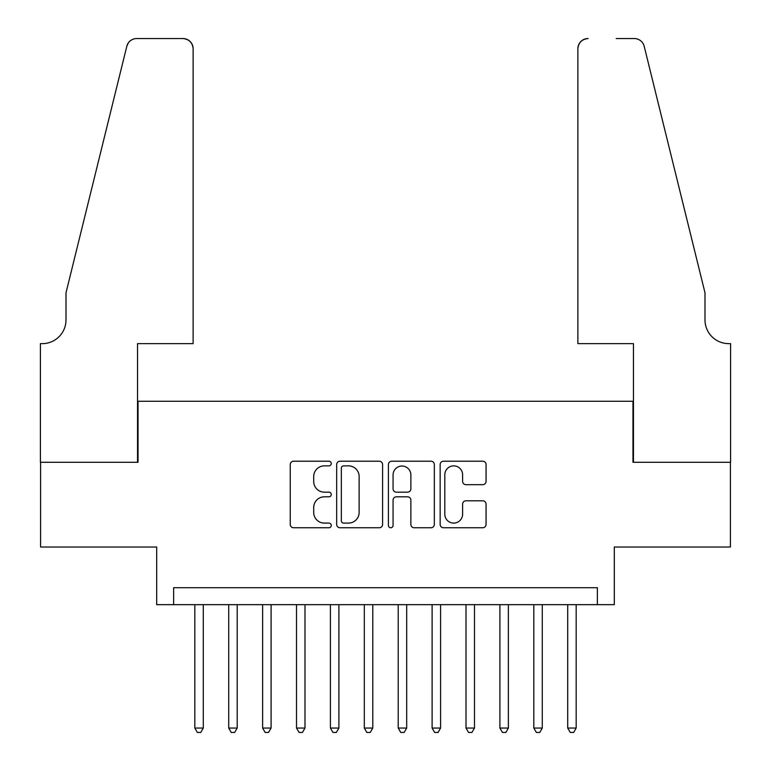 <?xml version="1.0" encoding="UTF-8"?>
<svg xmlns="http://www.w3.org/2000/svg" width="771" height="771" viewBox="0 0 771 771"><rect width="100%" height="100%" fill="white"/><g stroke="black" fill="none" stroke-linecap="round" stroke-linejoin="round"><path stroke-width="1.16" d="M331.26 463.535A2.332 2.332 0 0 0 328.938 461.212L293.578 461.212A3.325 3.325 0 0 0 290.253 464.537L290.253 524.434A3.325 3.325 0 0 0 293.578 527.759L328.938 527.759A2.332 2.332 0 0 0 331.26 525.427A2.332 2.332 0 0 0 328.938 523.095L324.36 523.095A10.649 10.649 0 0 1 313.71 512.455L313.71 507.463A10.649 10.649 0 0 1 324.36 496.813L328.938 496.813A2.332 2.332 0 0 0 331.26 494.481A2.332 2.332 0 0 0 328.938 492.158L324.36 492.158A10.649 10.649 0 0 1 313.71 481.509L313.71 476.517A10.649 10.649 0 0 1 324.36 465.867L328.938 465.867A2.332 2.332 0 0 0 331.26 463.535M482.742 484.67A3.325 3.325 0 0 0 486.067 481.345L486.067 464.537A3.325 3.325 0 0 0 482.742 461.212L443.479 461.212A3.325 3.325 0 0 0 440.154 464.537L440.154 524.434A3.325 3.325 0 0 0 443.479 527.759L482.742 527.759A3.325 3.325 0 0 0 486.067 524.434L486.067 504.128A3.325 3.325 0 0 0 482.742 500.803L465.935 500.803A3.325 3.325 0 0 0 462.61 504.128L462.61 514.199A8.905 8.905 0 0 1 453.714 523.095A8.905 8.905 0 0 1 444.809 514.199L444.809 474.772A8.905 8.905 0 0 1 453.714 465.867A8.905 8.905 0 0 1 462.61 474.772L462.61 481.345A3.325 3.325 0 0 0 465.935 484.67L482.742 484.67M597.361 604.657L614.314 604.657L614.314 547.024L730.416 547.024L730.416 462.282L632.962 462.282L632.962 401.267L138.038 401.267L138.038 462.282L40.584 462.282L40.584 547.024L156.686 547.024L156.686 604.657L597.361 604.657L597.361 587.704L173.639 587.704L173.639 604.657M382.589 464.537A3.325 3.325 0 0 0 379.265 461.212L340.001 461.212A3.325 3.325 0 0 0 336.667 464.537L336.667 524.434A3.325 3.325 0 0 0 340.001 527.759L379.265 527.759A3.325 3.325 0 0 0 382.589 524.434L382.589 464.537M391.735 461.212L430.999 461.212A3.325 3.325 0 0 1 434.333 464.537L434.333 524.434A3.325 3.325 0 0 1 430.999 527.759L414.2 527.759A3.325 3.325 0 0 1 410.876 524.434L410.876 500.138A3.325 3.325 0 0 0 407.541 496.813L396.4 496.813A3.325 3.325 0 0 0 393.065 500.138L393.065 525.427A2.332 2.332 0 0 1 390.743 527.759A2.332 2.332 0 0 1 388.411 525.427L388.411 464.537A3.325 3.325 0 0 1 391.735 461.212M343.654 465.867A2.332 2.332 0 0 0 341.331 468.199L341.331 520.772A2.332 2.332 0 0 0 343.654 523.095L348.482 523.095A10.649 10.649 0 0 0 359.132 512.455L359.132 476.517A10.649 10.649 0 0 0 348.482 465.867L343.654 465.867M410.876 474.936A8.905 8.905 0 0 0 401.97 466.031A8.905 8.905 0 0 0 393.065 474.936L393.065 488.824A3.325 3.325 0 0 0 396.4 492.158L407.541 492.158A3.325 3.325 0 0 0 410.876 488.824L410.876 474.936M194.822 604.657L194.822 728.046L203.293 728.046L203.293 604.657M203.293 728.046L200.749 732.45L197.366 732.45L194.822 728.046M193.126 343.635L193.126 48.718A10.168 10.168 0 0 0 182.958 38.55L136.689 38.55A10.168 10.168 0 0 0 126.81 46.279L66.007 292.787L66.007 319.907A23.728 23.728 0 0 1 42.28 343.635L40.41 343.635L40.41 462.282L137.537 462.282L137.537 343.635L193.126 343.635L193.126 48.718C192.48 42.588 189.088 39.196 182.958 38.55L154.817 38.55M126.81 46.279C129.403 40.709 129.403 40.709 126.81 46.279L128.246 43.051M66.007 319.907A23.728 23.728 0 0 1 42.28 343.635M577.874 343.635L577.874 48.718L577.874 343.635L633.463 343.635L633.463 462.282L730.59 462.282L730.59 343.635L728.72 343.635A23.728 23.728 0 0 1 704.993 319.907A23.728 23.728 0 0 0 728.72 343.635M686.344 217.2L644.19 46.279L704.993 292.787L704.993 319.907M616.183 38.55L634.311 38.55A10.168 10.168 0 0 1 644.19 46.279C641.597 40.709 641.597 40.709 644.19 46.279C641.597 40.709 641.597 40.709 644.19 46.279M588.042 38.55A10.168 10.168 0 0 0 577.874 48.718C578.52 42.588 581.912 39.196 588.042 38.55M228.717 604.657L228.717 728.046L237.198 728.046L237.198 604.657M237.198 728.046L234.654 732.45L231.261 732.45L228.717 728.046M262.622 604.657L262.622 728.046L271.093 728.046L271.093 604.657M271.093 728.046L268.549 732.45L265.157 732.45L262.622 728.046M296.517 604.657L296.517 728.046L304.988 728.046L304.988 604.657M304.988 728.046L302.454 732.45L299.061 732.45L296.517 728.046M330.412 604.657L330.412 728.046L338.893 728.046L338.893 604.657M338.893 728.046L336.349 732.45L332.956 732.45L330.412 728.046M364.317 604.657L364.317 728.046L372.788 728.046L372.788 604.657M372.788 728.046L370.244 732.45L366.851 732.45L364.317 728.046M398.212 604.657L398.212 728.046L406.683 728.046L406.683 604.657M406.683 728.046L404.149 732.45L400.756 732.45L398.212 728.046M432.107 604.657L432.107 728.046L440.588 728.046L440.588 604.657M440.588 728.046L438.044 732.45L434.651 732.45L432.107 728.046M466.012 604.657L466.012 728.046L474.483 728.046L474.483 604.657M474.483 728.046L471.939 732.45L468.546 732.45L466.012 728.046M499.907 604.657L499.907 728.046L508.378 728.046L508.378 604.657M508.378 728.046L505.843 732.45L502.451 732.45L499.907 728.046M533.802 604.657L533.802 728.046L542.283 728.046L542.283 604.657M542.283 728.046L539.739 732.45L536.346 732.45L533.802 728.046M567.707 604.657L567.707 728.046L576.178 728.046L576.178 604.657M576.178 728.046L573.634 732.45L570.251 732.45L567.707 728.046"/></g></svg>

